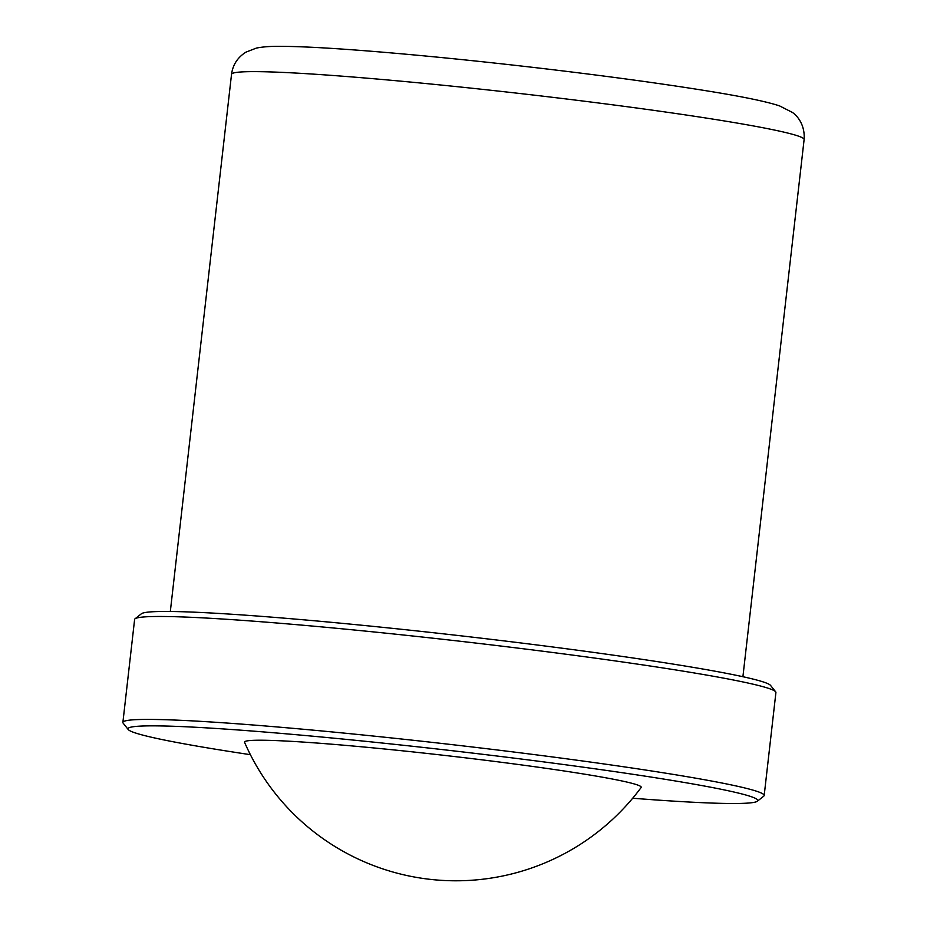 <?xml version="1.0" encoding="UTF-8"?>
<svg xmlns="http://www.w3.org/2000/svg" width="927" height="927" viewBox="0 0 927 927"><rect width="100%" height="100%" fill="white"/><g stroke="black" fill="none" stroke-linecap="round" stroke-linejoin="round"><path stroke-width="1.39" d="M764.184 795.482L775.911 692.539A322.723 15.203 -173.5 0 0 775.632 691.785L770.569 685.424A316.964 14.936 -173.5 0 0 513.604 642.063A316.964 14.936 -173.5 0 0 167.127 611.461A316.964 14.936 -173.5 0 0 141.425 613.744L135.052 618.796A322.723 15.203 -173.5 0 0 134.612 619.468L122.885 722.423A322.723 15.203 6.5 0 1 149.49 719.422A322.723 15.203 6.5 0 1 509.699 751.507A322.723 15.203 6.5 0 1 764.184 795.482A322.723 15.203 6.5 0 1 763.744 796.154L757.371 801.218A316.964 14.936 6.5 0 1 731.67 803.5A316.964 14.936 6.5 0 1 632.678 798.24M775.632 691.785A322.723 15.203 -173.5 0 0 514.01 647.637A322.723 15.203 -173.5 0 0 161.217 616.478A322.723 15.203 -173.5 0 0 135.052 618.796M260.985 740.221A199.629 9.409 -173.5 0 0 244.577 742.342A230.522 230.522 0 0 0 641.125 787.521A199.629 9.409 -173.5 0 0 486.443 760.395A199.629 9.409 -173.5 0 0 260.985 740.221M250.394 754.682A316.964 14.936 6.5 0 1 128.227 729.537A316.964 14.936 6.5 0 1 444.566 749.839A316.964 14.936 6.5 0 1 757.371 801.218M128.227 729.537L123.164 723.176A322.723 15.203 6.5 0 1 122.885 722.423M255.284 71.634A288.146 13.569 -173.5 0 0 231.53 74.311C232.816 64.739 237.648 57.347 245.991 52.121L256.339 48.1C262.862 46.767 271.298 46.176 281.657 46.35C301.576 46.466 330.533 48.03 368.54 51.031C419.804 55.122 476.756 60.811 539.375 68.111C603.686 75.678 658.981 83.175 705.238 90.603C741.415 96.373 766.189 101.46 779.572 105.898L792.458 112.468C797.359 115.829 805.181 124.913 804.115 139.548A288.146 13.569 -173.5 0 0 576.895 100.278A288.146 13.569 -173.5 0 0 255.284 71.634M742.909 676.722L804.115 139.548M170.325 611.484L231.53 74.311"/></g></svg>
